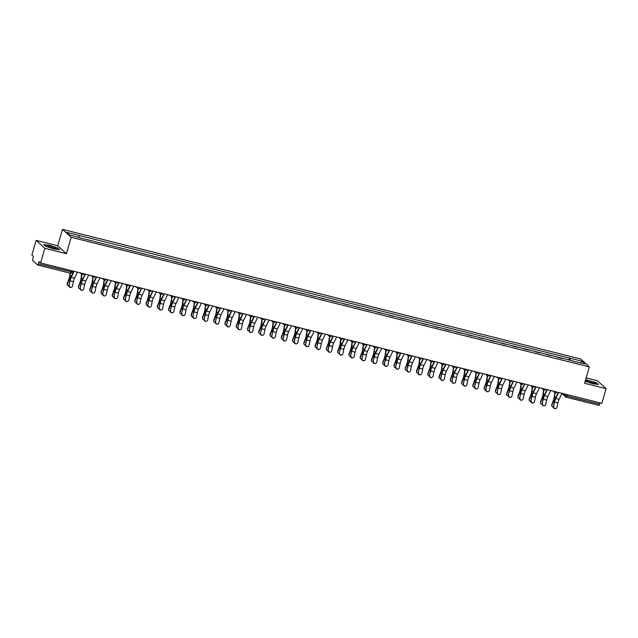 <?xml version="1.0" encoding="UTF-8"?>
<svg xmlns="http://www.w3.org/2000/svg" width="638" height="638" viewBox="0 0 638 638"><rect width="100%" height="100%" fill="white"/><g stroke="black" fill="none" stroke-linecap="round" stroke-linejoin="round"><path stroke-width="0.96" d="M36.175 240.398L44.859 248.318L40.585 262.952L601.825 403.304L606.1 388.678L584.575 383.294L589.368 366.906L580.684 358.979L62.492 229.385L57.699 245.782L36.175 240.398L31.9 255.025L33.439 256.428L32.769 258.701A1.547 0.415 -76 0 0 32.69 260.495L37.602 264.977A1.547 0.415 -76 0 0 37.658 265.009A1.547 0.415 -76 0 0 38.384 263.821L72.198 272.051M606.1 388.678L597.415 380.75L586.147 377.935M44.859 248.318L66.384 253.701L71.177 237.312L589.368 366.906M40.585 262.952L39.046 261.548L38.384 263.821M600.007 402.857L599.616 404.181A1.547 0.415 104 0 1 598.899 405.369A1.547 0.415 104 0 1 598.843 405.337L566.241 397.187M557.692 357.344L562.453 358.532M551.192 355.717L546.423 354.521M539.923 352.894L535.154 351.705M528.655 350.079L523.886 348.89M517.386 347.263L512.617 346.067M506.117 344.44L501.348 343.252M494.849 341.625L490.08 340.437M483.58 338.81L478.811 337.614M472.311 335.987L467.542 334.798M461.043 333.172L456.274 331.975M449.774 330.356L445.005 329.16M438.505 327.533L433.736 326.345M427.237 324.718L422.476 323.522M415.968 321.903L411.207 320.707M404.699 319.08L399.938 317.891M393.431 316.265L388.67 315.068M382.17 313.441L377.401 312.253M370.901 310.626L366.132 309.438M359.633 307.811L354.864 306.615M348.364 304.988L343.595 303.8M337.095 302.173L332.326 300.984M325.827 299.358L321.058 298.161M314.558 296.534L309.789 295.346M303.289 293.719L298.52 292.523M292.021 290.904L287.252 289.708M280.752 288.081L275.983 286.893M269.483 285.266L264.714 284.07M258.215 282.451L253.453 281.254M246.946 279.627L242.185 278.439M235.677 276.812L230.916 275.616M224.416 273.989L219.647 272.801M213.148 271.174L208.379 269.986M201.879 268.359L197.11 267.163M190.61 265.536L185.841 264.347M179.342 262.72L174.573 261.532M168.073 259.905L163.304 258.709M156.804 257.082L152.035 255.894M145.536 254.267L140.767 253.071M134.267 251.452L129.498 250.256M122.998 248.629L118.229 247.44M111.73 245.813L106.961 244.617M100.461 242.998L95.7 241.802M89.192 240.175L84.431 238.987M569.886 360.39L569.989 358.213L582.127 361.252L585.038 363.915L572.749 361.108M569.989 358.213L66.823 232.376L69.741 235.039L82.286 238.445L572.908 360.877M62.492 229.385L71.177 237.312M585.174 381.261L592.495 383.685L598.5 384.547L596.562 382.776L585.62 379.722M57.699 245.782L66.384 253.701M45.713 246.3L53.648 248.924L59.653 249.785L57.715 248.015L49.78 245.391L43.775 244.529L45.713 246.3M568.905 360.143L569.582 357.838M78.96 235.414L78.873 237.328M582.127 361.252L580.492 362.775M553.696 406.406A1.778 1.691 73.7 0 0 555.857 408.527A1.778 1.691 73.7 0 0 557.022 407.235L557.915 402.865L554.597 402.036L553.401 406.494L554.294 402.115A5.798 1.571 104 0 1 555.698 397.825L558.346 392.434M555.706 408.567A1.778 1.691 -106.3 0 1 553.401 406.494M558.681 392.522L555.754 398.479A4.793 1.3 -76 0 0 554.597 402.036M562.006 393.351L559.079 399.308A4.793 1.3 -76 0 0 557.915 402.865M551.798 405.76A1.778 1.547 -15.4 0 1 551.766 404.644L551.894 405.122A1.778 1.547 164.6 0 0 553.377 407.1M554.845 392.673L554.231 397.091A4.793 1.3 104 0 1 553.266 400.816L551.766 404.644M551.894 405.122L553.393 401.302A5.798 1.571 -76 0 0 554.566 396.788L555.116 392.825M542.428 403.583A1.778 1.691 73.7 0 0 544.589 405.712A1.778 1.691 73.7 0 0 545.753 404.42L546.646 400.042L543.329 399.213L542.133 403.671L543.026 399.3A5.798 1.571 104 0 1 544.429 395.01L547.077 389.619M544.437 405.744A1.778 1.691 -106.3 0 1 542.133 403.671M547.412 389.698L544.485 395.664A4.793 1.3 -76 0 0 543.329 399.213M550.738 390.528L547.811 396.493A4.793 1.3 -76 0 0 546.646 400.042M531.159 400.768A1.778 1.691 73.7 0 0 533.32 402.889A1.778 1.691 73.7 0 0 534.485 401.597L535.378 397.227L532.06 396.397L530.864 400.855L531.757 396.485A5.798 1.571 104 0 1 533.161 392.187L535.808 386.795M533.169 402.929A1.778 1.691 -106.3 0 1 530.864 400.855M536.143 386.883L533.216 392.849A4.793 1.3 -76 0 0 532.06 396.397M539.469 387.713L536.542 393.678A4.793 1.3 -76 0 0 535.378 397.227M519.89 397.952A1.778 1.691 73.7 0 0 522.051 400.074A1.778 1.691 73.7 0 0 523.216 398.782L524.117 394.412L520.791 393.574L519.595 398.04L520.488 393.662A5.798 1.571 104 0 1 521.892 389.371L524.54 383.98M521.9 400.106A1.778 1.691 -106.3 0 1 519.595 398.04M524.875 384.068L521.948 390.025A4.793 1.3 -76 0 0 520.791 393.574M528.2 384.897L525.273 390.855A4.793 1.3 -76 0 0 524.117 394.412M594.018 382.569A5.024 0.702 16.3 0 0 588.284 380.782A5.024 0.702 16.3 0 0 585.788 380.862A5.024 0.702 16.3 0 0 587.016 381.564A5.024 0.702 16.3 0 0 591.649 383.095A5.024 0.702 16.3 0 0 595.15 383.597A5.024 0.702 16.3 0 0 594.018 382.569M592.869 383.374A3.445 0.478 16.3 0 0 592.662 383.279A3.445 0.478 16.3 0 0 587.837 381.899M585.564 379.913L596.339 382.896L598.069 384.483M55.171 247.807A5.024 0.702 16.3 0 0 49.429 246.021A5.024 0.702 16.3 0 0 46.941 246.101A5.024 0.702 16.3 0 0 48.169 246.802A5.024 0.702 16.3 0 0 52.802 248.334A5.024 0.702 16.3 0 0 56.303 248.836A5.024 0.702 16.3 0 0 55.171 247.807M54.023 248.613A3.445 0.478 16.3 0 0 53.815 248.517A3.445 0.478 16.3 0 0 48.99 247.145M44.038 244.769L49.796 245.59L57.492 248.134L59.222 249.721M540.53 402.945A1.778 1.547 -15.4 0 1 540.498 401.82L540.633 402.299A1.778 1.547 164.6 0 0 542.109 404.277M543.576 389.858L542.962 394.276A4.793 1.3 104 0 1 541.997 398L540.498 401.82M540.633 402.299L542.133 398.479A5.798 1.571 -76 0 0 543.297 393.973L543.847 390.001M529.261 400.13A1.778 1.547 -15.4 0 1 529.229 399.005L529.365 399.484A1.778 1.547 164.6 0 0 530.84 401.462M532.307 387.035L531.693 391.453A4.793 1.3 104 0 1 530.728 395.185L529.229 399.005M529.365 399.484L530.864 395.664A5.798 1.571 -76 0 0 532.028 391.158L532.578 387.186M517.992 397.307A1.778 1.547 -15.4 0 1 517.96 396.182L518.096 396.669A1.778 1.547 164.6 0 0 519.571 398.646M521.039 384.22L520.425 388.638A4.793 1.3 104 0 1 519.46 392.362L517.96 396.182M518.096 396.669L519.595 392.841A5.798 1.571 -76 0 0 520.76 388.335L521.31 384.371M508.63 395.129A1.778 1.691 73.7 0 0 510.783 397.259A1.778 1.691 73.7 0 0 511.947 395.967L512.848 391.588L509.523 390.759L508.326 395.217L509.228 390.847A5.798 1.571 104 0 1 510.631 386.548L513.271 381.165M510.631 397.291A1.778 1.691 -106.3 0 1 508.326 395.217M513.606 381.245L510.679 387.21A4.793 1.3 -76 0 0 509.523 390.759M516.932 382.074L514.005 388.04A4.793 1.3 -76 0 0 512.848 391.588M497.361 392.314A1.778 1.691 73.7 0 0 499.522 394.436A1.778 1.691 73.7 0 0 500.678 393.144L501.58 388.773L498.254 387.944L497.058 392.402L497.959 388.032A5.798 1.571 104 0 1 499.363 383.733L502.002 378.342M499.371 394.475A1.778 1.691 -106.3 0 1 497.058 392.402M502.337 378.43L499.418 384.387A4.793 1.3 -76 0 0 498.254 387.944M505.663 379.259L502.736 385.224A4.793 1.3 -76 0 0 501.58 388.773M506.731 394.491A1.778 1.547 -15.4 0 1 506.692 393.367L506.827 393.845A1.778 1.547 164.6 0 0 508.303 395.823M509.77 381.404L509.164 385.823A4.793 1.3 104 0 1 508.191 389.547L506.692 393.367M506.827 393.845L508.326 390.025A5.798 1.571 -76 0 0 509.499 385.519L510.041 381.548M495.463 391.668A1.778 1.547 -15.4 0 1 495.423 390.552L495.559 391.03A1.778 1.547 164.6 0 0 497.034 393.008M498.501 378.581L497.895 382.999A4.793 1.3 104 0 1 496.922 386.724L495.423 390.552M495.559 391.03L497.058 387.21A5.798 1.571 -76 0 0 498.23 382.704L498.772 378.733M486.092 389.499A1.778 1.691 73.7 0 0 488.253 391.62A1.778 1.691 73.7 0 0 489.41 390.328L490.311 385.958L486.985 385.121L485.789 389.587L486.69 385.208A5.798 1.571 104 0 1 488.094 380.918L490.734 375.527M488.102 391.652A1.778 1.691 -106.3 0 1 485.789 389.587M491.069 375.607L488.15 381.572A4.793 1.3 -76 0 0 486.985 385.121M494.394 376.444L491.467 382.401A4.793 1.3 -76 0 0 490.311 385.958M474.824 386.676A1.778 1.691 73.7 0 0 476.985 388.797A1.778 1.691 73.7 0 0 478.141 387.505L479.042 383.135L475.717 382.306L474.52 386.764L475.422 382.393A5.798 1.571 104 0 1 476.825 378.095L479.465 372.712M476.833 388.837A1.778 1.691 -106.3 0 1 474.52 386.764M479.8 372.791L476.881 378.757A4.793 1.3 -76 0 0 475.717 382.306M483.125 373.621L480.199 379.586A4.793 1.3 -76 0 0 479.042 383.135M463.555 383.861A1.778 1.691 73.7 0 0 465.716 385.982A1.778 1.691 73.7 0 0 466.872 384.69L467.774 380.32L464.448 379.49L463.252 383.948L464.153 379.578A5.798 1.571 104 0 1 465.557 375.28L468.196 369.888M465.565 386.022A1.778 1.691 -106.3 0 1 463.252 383.948M468.531 369.976L465.612 375.934A4.793 1.3 -76 0 0 464.448 379.49M471.857 370.806L468.93 376.771A4.793 1.3 -76 0 0 467.774 380.32M452.286 381.046A1.778 1.691 73.7 0 0 454.447 383.167A1.778 1.691 73.7 0 0 455.612 381.875L456.505 377.497L453.179 376.667L451.983 381.133L452.884 376.755A5.798 1.571 104 0 1 454.288 372.464L456.928 367.073M454.296 383.199A1.778 1.691 -106.3 0 1 451.983 381.133M457.271 367.153L454.344 373.118A4.793 1.3 -76 0 0 453.179 376.667M460.588 367.99L457.661 373.948A4.793 1.3 -76 0 0 456.505 377.497M441.017 378.222A1.778 1.691 73.7 0 0 443.179 380.344A1.778 1.691 73.7 0 0 444.343 379.052L445.236 374.681L441.911 373.852L440.722 378.31L441.616 373.94A5.798 1.571 104 0 1 443.019 369.641L445.659 364.25M443.027 380.384A1.778 1.691 -106.3 0 1 440.722 378.31M446.002 364.338L443.075 370.303A4.793 1.3 -76 0 0 441.911 373.852M449.319 365.167L446.401 371.133A4.793 1.3 -76 0 0 445.236 374.681M429.749 375.407A1.778 1.691 73.7 0 0 431.91 377.529A1.778 1.691 73.7 0 0 433.074 376.237L433.968 371.866L430.642 371.037L429.454 375.495L430.347 371.125A5.798 1.571 104 0 1 431.751 366.826L434.39 361.435M431.759 377.568A1.778 1.691 -106.3 0 1 429.454 375.495M434.733 361.523L431.806 367.48A4.793 1.3 -76 0 0 430.642 371.037M438.051 362.352L435.132 368.317A4.793 1.3 -76 0 0 433.968 371.866M418.48 372.592A1.778 1.691 73.7 0 0 420.641 374.713A1.778 1.691 73.7 0 0 421.806 373.421L422.699 369.043L419.381 368.214L418.185 372.672L419.078 368.301A5.798 1.571 104 0 1 420.482 364.011L423.13 358.62M420.49 374.745A1.778 1.691 -106.3 0 1 418.185 372.672M423.465 358.7L420.538 364.665A4.793 1.3 -76 0 0 419.381 368.214M426.782 359.529L423.863 365.494A4.793 1.3 -76 0 0 422.699 369.043M407.211 369.769A1.778 1.691 73.7 0 0 409.373 371.89A1.778 1.691 73.7 0 0 410.537 370.598L411.43 366.228L408.113 365.399L406.916 369.857L407.81 365.486A5.798 1.571 104 0 1 409.213 361.188L411.861 355.797M409.221 371.93A1.778 1.691 -106.3 0 1 406.916 369.857M412.196 355.884L409.269 361.85A4.793 1.3 -76 0 0 408.113 365.399M415.513 356.714L412.595 362.679A4.793 1.3 -76 0 0 411.43 366.228M484.194 388.853A1.778 1.547 -15.4 0 1 484.154 387.729L484.29 388.215A1.778 1.547 164.6 0 0 485.773 390.193M487.233 375.766L486.627 380.184A4.793 1.3 104 0 1 485.654 383.909L484.154 387.729M484.29 388.215L485.789 384.387A5.798 1.571 -76 0 0 486.961 379.881L487.512 375.918M472.925 386.038A1.778 1.547 -15.4 0 1 472.886 384.913L473.021 385.392A1.778 1.547 164.6 0 0 474.505 387.37M475.964 372.951L475.358 377.361A4.793 1.3 104 0 1 474.385 381.093L472.886 384.913M473.021 385.392L474.52 381.572A5.798 1.571 -76 0 0 475.693 377.066L476.243 373.094M461.657 383.215A1.778 1.547 -15.4 0 1 461.617 382.098L461.752 382.577A1.778 1.547 164.6 0 0 463.236 384.554M464.695 370.128L464.089 374.546A4.793 1.3 104 0 1 463.116 378.27L461.617 382.098M461.752 382.577L463.252 378.757A5.798 1.571 -76 0 0 464.424 374.243L464.974 370.279M450.388 380.4A1.778 1.547 -15.4 0 1 450.348 379.275L450.484 379.762A1.778 1.547 164.6 0 0 451.967 381.739M453.427 367.313L452.82 371.731A4.793 1.3 104 0 1 451.856 375.455L450.348 379.275M450.484 379.762L451.983 375.934A5.798 1.571 -76 0 0 453.155 371.428L453.706 367.464M439.119 377.584A1.778 1.547 -15.4 0 1 439.088 376.46L439.215 376.938A1.778 1.547 164.6 0 0 440.699 378.916M442.166 364.497L441.552 368.908A4.793 1.3 104 0 1 440.587 372.64L439.088 376.46M439.215 376.938L440.714 373.118A5.798 1.571 -76 0 0 441.887 368.612L442.437 364.641M427.851 374.761A1.778 1.547 -15.4 0 1 427.819 373.645L427.946 374.123A1.778 1.547 164.6 0 0 429.43 376.101M430.897 361.674L430.283 366.092A4.793 1.3 104 0 1 429.318 369.817L427.819 373.645M427.946 374.123L429.446 370.303A5.798 1.571 -76 0 0 430.618 365.789L431.168 361.826M416.582 371.946A1.778 1.547 -15.4 0 1 416.55 370.822L416.678 371.308A1.778 1.547 164.6 0 0 418.161 373.278M419.629 358.859L419.014 363.277A4.793 1.3 104 0 1 418.05 367.002L416.55 370.822M416.678 371.308L418.177 367.48A5.798 1.571 -76 0 0 419.349 362.974L419.9 359.003M405.313 369.131A1.778 1.547 -15.4 0 1 405.282 368.006L405.409 368.485A1.778 1.547 164.6 0 0 406.892 370.463M408.36 356.044L407.746 360.454A4.793 1.3 104 0 1 406.781 364.186L405.282 368.006M405.409 368.485L406.908 364.665A5.798 1.571 -76 0 0 408.081 360.159L408.631 356.187M395.943 366.954A1.778 1.691 73.7 0 0 398.104 369.075A1.778 1.691 73.7 0 0 399.268 367.783L400.162 363.413L396.844 362.583L395.648 367.041L396.541 362.663A5.798 1.571 104 0 1 397.945 358.373L400.592 352.981M397.952 369.115A1.778 1.691 -106.3 0 1 395.648 367.041M400.927 353.069L398 359.027A4.793 1.3 -76 0 0 396.844 362.583M404.245 353.899L401.326 359.856A4.793 1.3 -76 0 0 400.162 363.413M384.674 364.131A1.778 1.691 73.7 0 0 386.835 366.26A1.778 1.691 73.7 0 0 388 364.968L388.893 360.59L385.575 359.76L384.379 364.218L385.272 359.848A5.798 1.571 104 0 1 386.676 355.557L389.324 350.166M386.684 366.292A1.778 1.691 -106.3 0 1 384.379 364.218M389.659 350.246L386.732 356.211A4.793 1.3 -76 0 0 385.575 359.76M392.984 351.075L390.057 357.041A4.793 1.3 -76 0 0 388.893 360.59M373.405 361.315A1.778 1.691 73.7 0 0 375.567 363.437A1.778 1.691 73.7 0 0 376.731 362.145L377.624 357.774L374.307 356.945L373.11 361.403L374.004 357.033A5.798 1.571 104 0 1 375.407 352.734L378.055 347.343M375.415 363.477A1.778 1.691 -106.3 0 1 373.11 361.403M378.39 347.431L375.463 353.396A4.793 1.3 -76 0 0 374.307 356.945M381.715 348.26L378.789 354.226A4.793 1.3 -76 0 0 377.624 357.774M362.137 358.5A1.778 1.691 73.7 0 0 364.298 360.622A1.778 1.691 73.7 0 0 365.462 359.33L366.364 354.959L363.038 354.122L361.842 358.588L362.735 354.21A5.798 1.571 104 0 1 364.139 349.919L366.786 344.528M364.146 360.653A1.778 1.691 -106.3 0 1 361.842 358.588M367.121 344.616L364.194 350.573A4.793 1.3 -76 0 0 363.038 354.122M370.447 345.445L367.52 351.402A4.793 1.3 -76 0 0 366.364 354.959M350.876 355.677A1.778 1.691 73.7 0 0 353.029 357.806A1.778 1.691 73.7 0 0 354.194 356.514L355.095 352.136L351.769 351.307L350.573 355.765L351.474 351.394A5.798 1.571 104 0 1 352.87 347.096L355.518 341.713M352.878 357.838A1.778 1.691 -106.3 0 1 350.573 355.765M355.852 341.793L352.926 347.758A4.793 1.3 -76 0 0 351.769 351.307M359.178 342.622L356.251 348.587A4.793 1.3 -76 0 0 355.095 352.136M339.607 352.862A1.778 1.691 73.7 0 0 341.769 354.983A1.778 1.691 73.7 0 0 342.925 353.691L343.826 349.321L340.501 348.492L339.304 352.95L340.206 348.579A5.798 1.571 104 0 1 341.609 344.281L344.249 338.89M341.617 355.023A1.778 1.691 -106.3 0 1 339.304 352.95M344.584 338.977L341.665 344.935A4.793 1.3 -76 0 0 340.501 348.492M347.909 339.807L344.983 345.772A4.793 1.3 -76 0 0 343.826 349.321M328.339 350.047A1.778 1.691 73.7 0 0 330.5 352.168A1.778 1.691 73.7 0 0 331.656 350.876L332.558 346.506L329.232 345.668L328.036 350.134L328.937 345.756A5.798 1.571 104 0 1 330.34 341.466L332.98 336.074M330.348 352.2A1.778 1.691 -106.3 0 1 328.036 350.134M333.315 336.154L330.396 342.12A4.793 1.3 -76 0 0 329.232 345.668M336.641 336.992L333.714 342.949A4.793 1.3 -76 0 0 332.558 346.506M317.07 347.224A1.778 1.691 73.7 0 0 319.231 349.345A1.778 1.691 73.7 0 0 320.388 348.053L321.289 343.683L317.963 342.853L316.767 347.311L317.668 342.941A5.798 1.571 104 0 1 319.072 338.642L321.712 333.259M319.08 349.385A1.778 1.691 -106.3 0 1 316.767 347.311M322.046 333.339L319.128 339.304A4.793 1.3 -76 0 0 317.963 342.853M325.372 334.168L322.445 340.134A4.793 1.3 -76 0 0 321.289 343.683M305.801 344.408A1.778 1.691 73.7 0 0 307.963 346.53A1.778 1.691 73.7 0 0 309.119 345.238L310.02 340.867L306.695 340.038L305.498 344.496L306.399 340.126A5.798 1.571 104 0 1 307.803 335.827L310.443 330.436M307.811 346.57A1.778 1.691 -106.3 0 1 305.498 344.496M310.778 330.524L307.859 336.481A4.793 1.3 -76 0 0 306.695 340.038M314.103 331.353L311.177 337.319A4.793 1.3 -76 0 0 310.02 340.867M294.533 341.593A1.778 1.691 73.7 0 0 296.694 343.715A1.778 1.691 73.7 0 0 297.858 342.423L298.751 338.044L295.426 337.215L294.23 341.681L295.131 337.303A5.798 1.571 104 0 1 296.534 333.012L299.174 327.621M296.542 343.746A1.778 1.691 -106.3 0 1 294.23 341.681M299.509 327.701L296.59 333.666A4.793 1.3 -76 0 0 295.426 337.215M302.835 328.538L299.908 334.495A4.793 1.3 -76 0 0 298.751 338.044M283.264 338.77A1.778 1.691 73.7 0 0 285.425 340.891A1.778 1.691 73.7 0 0 286.59 339.599L287.483 335.229L284.157 334.4L282.961 338.858L283.862 334.487A5.798 1.571 104 0 1 285.266 330.189L287.905 324.798M285.274 340.931A1.778 1.691 -106.3 0 1 282.961 338.858M288.248 324.886L285.322 330.851A4.793 1.3 -76 0 0 284.157 334.4M291.566 325.715L288.639 331.68A4.793 1.3 -76 0 0 287.483 335.229M271.995 335.955A1.778 1.691 73.7 0 0 274.157 338.076A1.778 1.691 73.7 0 0 275.321 336.784L276.214 332.414L272.889 331.585L271.7 336.043L272.593 331.672A5.798 1.571 104 0 1 273.997 327.374L276.637 321.983M274.005 338.116A1.778 1.691 -106.3 0 1 271.7 336.043M276.98 322.07L274.053 328.028A4.793 1.3 -76 0 0 272.889 331.585M280.297 322.9L277.378 328.865A4.793 1.3 -76 0 0 276.214 332.414M260.727 333.14A1.778 1.691 73.7 0 0 262.888 335.261A1.778 1.691 73.7 0 0 264.052 333.969L264.945 329.591L261.628 328.761L260.432 333.219L261.325 328.849A5.798 1.571 104 0 1 262.728 324.559L265.376 319.167M262.736 335.293A1.778 1.691 -106.3 0 1 260.432 333.219M265.711 319.247L262.784 325.213A4.793 1.3 -76 0 0 261.628 328.761M269.029 320.077L266.11 326.042A4.793 1.3 -76 0 0 264.945 329.591M249.458 330.317A1.778 1.691 73.7 0 0 251.619 332.438A1.778 1.691 73.7 0 0 252.784 331.146L253.677 326.776L250.359 325.946L249.163 330.404L250.056 326.034A5.798 1.571 104 0 1 251.46 321.735L254.107 316.344M251.468 332.478A1.778 1.691 -106.3 0 1 249.163 330.404M254.442 316.432L251.516 322.397A4.793 1.3 -76 0 0 250.359 325.946M257.76 317.261L254.841 323.227A4.793 1.3 -76 0 0 253.677 326.776M238.189 327.501A1.778 1.691 73.7 0 0 240.351 329.623A1.778 1.691 73.7 0 0 241.515 328.331L242.408 323.96L239.09 323.131L237.894 327.589L238.787 323.211A5.798 1.571 104 0 1 240.191 318.92L242.839 313.529M240.199 329.663A1.778 1.691 -106.3 0 1 237.894 327.589M243.174 313.617L240.247 319.574A4.793 1.3 -76 0 0 239.09 323.131M246.491 314.446L243.572 320.404A4.793 1.3 -76 0 0 242.408 323.96M394.045 366.308A1.778 1.547 -15.4 0 1 394.013 365.191L394.14 365.67A1.778 1.547 164.6 0 0 395.624 367.647M397.091 353.221L396.477 357.639A4.793 1.3 104 0 1 395.512 361.363L394.013 365.191M394.14 365.67L395.64 361.85A5.798 1.571 -76 0 0 396.812 357.336L397.362 353.372M382.776 363.493A1.778 1.547 -15.4 0 1 382.744 362.368L382.872 362.847A1.778 1.547 164.6 0 0 384.355 364.824M385.823 350.406L385.208 354.824A4.793 1.3 104 0 1 384.243 358.548L382.744 362.368M382.872 362.847L384.379 359.027A5.798 1.571 -76 0 0 385.543 354.521L386.094 350.549M371.507 360.677A1.778 1.547 -15.4 0 1 371.476 359.553L371.611 360.031A1.778 1.547 164.6 0 0 373.086 362.009M374.554 347.582L373.94 352.001A4.793 1.3 104 0 1 372.975 355.733L371.476 359.553M371.611 360.031L373.11 356.211A5.798 1.571 -76 0 0 374.275 351.705L374.825 347.734M360.239 357.854A1.778 1.547 -15.4 0 1 360.207 356.73L360.342 357.216A1.778 1.547 164.6 0 0 361.818 359.194M363.285 344.767L362.671 349.185A4.793 1.3 104 0 1 361.706 352.91L360.207 356.73M360.342 357.216L361.842 353.388A5.798 1.571 -76 0 0 363.006 348.882L363.556 344.919M348.978 355.039A1.778 1.547 -15.4 0 1 348.938 353.915L349.074 354.393A1.778 1.547 164.6 0 0 350.549 356.371M352.016 341.952L351.402 346.37A4.793 1.3 104 0 1 350.437 350.095L348.938 353.915M349.074 354.393L350.573 350.573A5.798 1.571 -76 0 0 351.745 346.067L352.288 342.096M337.709 352.216A1.778 1.547 -15.4 0 1 337.669 351.099L337.805 351.578A1.778 1.547 164.6 0 0 339.28 353.556M340.748 339.129L340.142 343.547A4.793 1.3 104 0 1 339.169 347.271L337.669 351.099M337.805 351.578L339.304 347.758A5.798 1.571 -76 0 0 340.477 343.252L341.019 339.28M326.441 349.401A1.778 1.547 -15.4 0 1 326.401 348.276L326.536 348.763A1.778 1.547 164.6 0 0 328.012 350.74M329.479 336.314L328.873 340.732A4.793 1.3 104 0 1 327.9 344.456L326.401 348.276M326.536 348.763L328.036 344.935A5.798 1.571 -76 0 0 329.208 340.429L329.758 336.465M315.172 346.586A1.778 1.547 -15.4 0 1 315.132 345.461L315.268 345.94A1.778 1.547 164.6 0 0 316.751 347.917M318.21 333.499L317.604 337.909A4.793 1.3 104 0 1 316.631 341.641L315.132 345.461M315.268 345.94L316.767 342.12A5.798 1.571 -76 0 0 317.939 337.614L318.49 333.642M303.903 343.762A1.778 1.547 -15.4 0 1 303.863 342.646L303.999 343.124A1.778 1.547 164.6 0 0 305.482 345.102M306.942 330.675L306.336 335.094A4.793 1.3 104 0 1 305.363 338.818L303.863 342.646M303.999 343.124L305.498 339.304A5.798 1.571 -76 0 0 306.671 334.791L307.221 330.827M292.635 340.947A1.778 1.547 -15.4 0 1 292.595 339.823L292.73 340.309A1.778 1.547 164.6 0 0 294.214 342.279M295.673 327.86L295.067 332.278A4.793 1.3 104 0 1 294.094 336.003L292.595 339.823M292.73 340.309L294.23 336.481A5.798 1.571 -76 0 0 295.402 331.975L295.952 328.012M281.366 338.132A1.778 1.547 -15.4 0 1 281.334 337.008L281.462 337.486A1.778 1.547 164.6 0 0 282.945 339.464M284.412 325.045L283.798 329.455A4.793 1.3 104 0 1 282.833 333.188L281.334 337.008M281.462 337.486L282.961 333.666A5.798 1.571 -76 0 0 284.133 329.16L284.684 325.189M270.097 335.309A1.778 1.547 -15.4 0 1 270.065 334.192L270.193 334.671A1.778 1.547 164.6 0 0 271.676 336.649M273.144 322.222L272.53 326.64A4.793 1.3 104 0 1 271.565 330.364L270.065 334.192M270.193 334.671L271.692 330.851A5.798 1.571 -76 0 0 272.865 326.337L273.415 322.373M258.829 332.494A1.778 1.547 -15.4 0 1 258.797 331.369L258.924 331.856A1.778 1.547 164.6 0 0 260.408 333.826M261.875 319.407L261.261 323.825A4.793 1.3 104 0 1 260.296 327.549L258.797 331.369M258.924 331.856L260.424 328.028A5.798 1.571 -76 0 0 261.596 323.522L262.146 319.55M247.56 329.679A1.778 1.547 -15.4 0 1 247.528 328.554L247.656 329.033A1.778 1.547 164.6 0 0 249.139 331.01M250.606 316.592L249.992 321.002A4.793 1.3 104 0 1 249.027 324.734L247.528 328.554M247.656 329.033L249.155 325.213A5.798 1.571 -76 0 0 250.327 320.707L250.878 316.735M236.291 326.855A1.778 1.547 -15.4 0 1 236.259 325.739L236.387 326.217A1.778 1.547 164.6 0 0 237.87 328.195M239.338 313.768L238.724 318.187A4.793 1.3 104 0 1 237.759 321.911L236.259 325.739M236.387 326.217L237.886 322.397A5.798 1.571 -76 0 0 239.059 317.884L239.609 313.92M226.921 324.678A1.778 1.691 73.7 0 0 229.082 326.808A1.778 1.691 73.7 0 0 230.246 325.516L231.139 321.137L227.822 320.308L226.626 324.766L227.519 320.396A5.798 1.571 104 0 1 228.922 316.105L231.57 310.714M228.93 326.839A1.778 1.691 -106.3 0 1 226.626 324.766M231.905 310.794L228.978 316.759A4.793 1.3 -76 0 0 227.822 320.308M235.231 311.623L232.304 317.588A4.793 1.3 -76 0 0 231.139 321.137M225.023 324.04A1.778 1.547 -15.4 0 1 224.991 322.916L225.118 323.394A1.778 1.547 164.6 0 0 226.602 325.372M228.069 310.953L227.455 315.371A4.793 1.3 104 0 1 226.49 319.096L224.991 322.916M225.118 323.394L226.626 319.574A5.798 1.571 -76 0 0 227.79 315.068L228.34 311.097M215.652 321.863A1.778 1.691 73.7 0 0 217.813 323.984A1.778 1.691 73.7 0 0 218.978 322.692L219.871 318.322L216.553 317.493L215.357 321.951L216.25 317.58A5.798 1.571 104 0 1 217.654 313.282L220.301 307.891M217.662 324.024A1.778 1.691 -106.3 0 1 215.357 321.951M220.636 307.979L217.71 313.944A4.793 1.3 -76 0 0 216.553 317.493M223.962 308.808L221.035 314.773A4.793 1.3 -76 0 0 219.871 318.322M213.754 321.225A1.778 1.547 -15.4 0 1 213.722 320.101L213.858 320.579A1.778 1.547 164.6 0 0 215.333 322.557M216.8 308.13L216.186 312.548A4.793 1.3 104 0 1 215.221 316.281L213.722 320.101M213.858 320.579L215.357 316.759A5.798 1.571 -76 0 0 216.521 312.253L217.072 308.282M204.383 319.048A1.778 1.691 73.7 0 0 206.545 321.169A1.778 1.691 73.7 0 0 207.709 319.877L208.61 315.507L205.284 314.67L204.088 319.136L204.981 314.757A5.798 1.571 104 0 1 206.385 310.467L209.033 305.076M206.393 321.201A1.778 1.691 -106.3 0 1 204.088 319.136M209.368 305.163L206.441 311.121A4.793 1.3 -76 0 0 205.284 314.67M212.693 305.993L209.766 311.95A4.793 1.3 -76 0 0 208.61 315.507M202.485 318.402A1.778 1.547 -15.4 0 1 202.453 317.277L202.589 317.764A1.778 1.547 164.6 0 0 204.064 319.742M205.532 305.315L204.918 309.733A4.793 1.3 104 0 1 203.953 313.457L202.453 317.277M202.589 317.764L204.088 313.936A5.798 1.571 -76 0 0 205.253 309.43L205.803 305.466M193.115 316.225A1.778 1.691 73.7 0 0 195.276 318.354A1.778 1.691 73.7 0 0 196.44 317.062L197.341 312.684L194.016 311.854L192.82 316.312L193.713 311.942A5.798 1.571 104 0 1 195.116 307.644L197.764 302.26M195.124 318.386A1.778 1.691 -106.3 0 1 192.82 316.312M198.099 302.34L195.172 308.306A4.793 1.3 -76 0 0 194.016 311.854M201.425 303.17L198.498 309.135A4.793 1.3 -76 0 0 197.341 312.684M191.217 315.587A1.778 1.547 -15.4 0 1 191.185 314.462L191.32 314.941A1.778 1.547 164.6 0 0 192.796 316.919M194.263 302.5L193.649 306.918A4.793 1.3 104 0 1 192.684 310.642L191.185 314.462M191.32 314.941L192.82 311.121A5.798 1.571 -76 0 0 193.992 306.615L194.534 302.643M181.854 313.41A1.778 1.691 73.7 0 0 184.015 315.531A1.778 1.691 73.7 0 0 185.172 314.239L186.073 309.869L182.747 309.039L181.551 313.497L182.452 309.127A5.798 1.571 104 0 1 183.856 304.828L186.495 299.437M183.864 315.571A1.778 1.691 -106.3 0 1 181.551 313.497M186.83 299.525L183.903 305.482A4.793 1.3 -76 0 0 182.747 309.039M190.156 300.354L187.229 306.32A4.793 1.3 -76 0 0 186.073 309.869M179.956 312.764A1.778 1.547 -15.4 0 1 179.916 311.647L180.052 312.126A1.778 1.547 164.6 0 0 181.527 314.103M182.994 299.677L182.388 304.095A4.793 1.3 104 0 1 181.415 307.819L179.916 311.647M180.052 312.126L181.551 308.306A5.798 1.571 -76 0 0 182.723 303.8L183.266 299.828M170.585 310.594A1.778 1.691 73.7 0 0 172.746 312.716A1.778 1.691 73.7 0 0 173.903 311.424L174.804 307.053L171.478 306.216L170.282 310.682L171.183 306.304A5.798 1.571 104 0 1 172.587 302.013L175.227 296.622M172.595 312.748A1.778 1.691 -106.3 0 1 170.282 310.682M175.562 296.702L172.643 302.667A4.793 1.3 -76 0 0 171.478 306.216M178.887 297.539L175.96 303.497A4.793 1.3 -76 0 0 174.804 307.053M168.687 309.948A1.778 1.547 -15.4 0 1 168.647 308.824L168.783 309.31A1.778 1.547 164.6 0 0 170.258 311.288M171.726 296.861L171.12 301.28A4.793 1.3 104 0 1 170.147 305.004L168.647 308.824M168.783 309.31L170.282 305.482A5.798 1.571 -76 0 0 171.455 300.976L172.005 297.013M159.317 307.771A1.778 1.691 73.7 0 0 161.478 309.893A1.778 1.691 73.7 0 0 162.634 308.601L163.535 304.23L160.21 303.401L159.014 307.859L159.915 303.489A5.798 1.571 104 0 1 161.318 299.19L163.958 293.807M161.326 309.932A1.778 1.691 -106.3 0 1 159.014 307.859M164.293 293.887L161.374 299.852A4.793 1.3 -76 0 0 160.21 303.401M167.619 294.716L164.692 300.681A4.793 1.3 -76 0 0 163.535 304.23M157.419 307.133A1.778 1.547 -15.4 0 1 157.379 306.009L157.514 306.487A1.778 1.547 164.6 0 0 158.998 308.465M160.457 294.046L159.851 298.456A4.793 1.3 104 0 1 158.878 302.189L157.379 306.009M157.514 306.487L159.014 302.667A5.798 1.571 -76 0 0 160.186 298.161L160.736 294.19M148.048 304.956A1.778 1.691 73.7 0 0 150.209 307.077A1.778 1.691 73.7 0 0 151.365 305.785L152.267 301.415L148.941 300.586L147.745 305.044L148.646 300.673A5.798 1.571 104 0 1 150.05 296.375L152.689 290.984M150.058 307.117A1.778 1.691 -106.3 0 1 147.745 305.044M153.024 291.072L150.105 297.029A4.793 1.3 -76 0 0 148.941 300.586M156.35 291.901L153.423 297.866A4.793 1.3 -76 0 0 152.267 301.415M146.15 304.31A1.778 1.547 -15.4 0 1 146.11 303.194L146.246 303.672A1.778 1.547 164.6 0 0 147.729 305.65M149.188 291.223L148.582 295.641A4.793 1.3 104 0 1 147.609 299.366L146.11 303.194M146.246 303.672L147.745 299.852A5.798 1.571 -76 0 0 148.917 295.338L149.467 291.375M136.779 302.141A1.778 1.691 73.7 0 0 138.94 304.262A1.778 1.691 73.7 0 0 140.097 302.97L140.998 298.592L137.672 297.763L136.476 302.229L137.377 297.85A5.798 1.571 104 0 1 138.781 293.56L141.421 288.169M138.789 304.294A1.778 1.691 -106.3 0 1 136.476 302.229M141.756 288.248L138.837 294.214A4.793 1.3 -76 0 0 137.672 297.763M145.081 289.086L142.154 295.043A4.793 1.3 -76 0 0 140.998 298.592M134.881 301.495A1.778 1.547 -15.4 0 1 134.841 300.37L134.977 300.857A1.778 1.547 164.6 0 0 136.46 302.827M137.92 288.408L137.314 292.826A4.793 1.3 104 0 1 136.341 296.55L134.841 300.37M134.977 300.857L136.476 297.029A5.798 1.571 -76 0 0 137.648 292.523L138.199 288.559M125.511 299.318A1.778 1.691 73.7 0 0 127.672 301.439A1.778 1.691 73.7 0 0 128.836 300.147L129.729 295.777L126.404 294.947L125.207 299.405L126.109 295.035A5.798 1.571 104 0 1 127.512 290.737L130.152 285.346M127.52 301.479A1.778 1.691 -106.3 0 1 125.207 299.405M130.495 285.433L127.568 291.399A4.793 1.3 -76 0 0 126.404 294.947M133.813 286.263L130.886 292.228A4.793 1.3 -76 0 0 129.729 295.777M123.612 298.68A1.778 1.547 -15.4 0 1 123.573 297.555L123.708 298.034A1.778 1.547 164.6 0 0 125.192 300.012M126.659 285.593L126.045 290.003A4.793 1.3 104 0 1 125.08 293.735L123.573 297.555M123.708 298.034L125.207 294.214A5.798 1.571 -76 0 0 126.38 289.708L126.93 285.736M114.242 296.503A1.778 1.691 73.7 0 0 116.403 298.624A1.778 1.691 73.7 0 0 117.567 297.332L118.461 292.962L115.135 292.132L113.947 296.59L114.84 292.22A5.798 1.571 104 0 1 116.244 287.921L118.883 282.53M116.252 298.664A1.778 1.691 -106.3 0 1 113.947 296.59M119.226 282.618L116.299 288.575A4.793 1.3 -76 0 0 115.135 292.132M122.544 283.447L119.625 289.413A4.793 1.3 -76 0 0 118.461 292.962M112.344 295.857A1.778 1.547 -15.4 0 1 112.312 294.74L112.44 295.219A1.778 1.547 164.6 0 0 113.923 297.196M115.39 282.77L114.776 287.188A4.793 1.3 104 0 1 113.811 290.912L112.312 294.74M112.44 295.219L113.939 291.399A5.798 1.571 -76 0 0 115.111 286.885L115.661 282.921M102.973 293.687A1.778 1.691 73.7 0 0 105.134 295.809A1.778 1.691 73.7 0 0 106.299 294.517L107.192 290.138L103.874 289.309L102.678 293.767L103.571 289.397A5.798 1.571 104 0 1 104.975 285.106L107.615 279.715M104.983 295.841A1.778 1.691 -106.3 0 1 102.678 293.767M107.958 279.795L105.031 285.76A4.793 1.3 -76 0 0 103.874 289.309M111.275 280.624L108.356 286.59A4.793 1.3 -76 0 0 107.192 290.138M101.075 293.041A1.778 1.547 -15.4 0 1 101.043 291.917L101.171 292.403A1.778 1.547 164.6 0 0 102.654 294.373M104.122 279.954L103.508 284.373A4.793 1.3 104 0 1 102.543 288.097L101.043 291.917M101.171 292.403L102.67 288.575A5.798 1.571 -76 0 0 103.842 284.07L104.393 280.098M91.705 290.864A1.778 1.691 73.7 0 0 93.866 292.986A1.778 1.691 73.7 0 0 95.03 291.694L95.923 287.323L92.606 286.494L91.409 290.952L92.303 286.582A5.798 1.571 104 0 1 93.706 282.283L96.354 276.892M93.714 293.025A1.778 1.691 -106.3 0 1 91.409 290.952M96.689 276.98L93.762 282.945A4.793 1.3 -76 0 0 92.606 286.494M100.007 277.809L97.088 283.774A4.793 1.3 -76 0 0 95.923 287.323M89.806 290.226A1.778 1.547 -15.4 0 1 89.775 289.102L89.902 289.58A1.778 1.547 164.6 0 0 91.386 291.558M92.853 277.139L92.239 281.549A4.793 1.3 104 0 1 91.274 285.282L89.775 289.102M89.902 289.58L91.401 285.76A5.798 1.571 -76 0 0 92.574 281.254L93.124 277.283M80.436 288.049A1.778 1.691 73.7 0 0 82.597 290.17A1.778 1.691 73.7 0 0 83.761 288.878L84.655 284.508L81.337 283.679L80.141 288.137L81.034 283.758A5.798 1.571 104 0 1 82.438 279.468L85.085 274.077M82.446 290.21A1.778 1.691 -106.3 0 1 80.141 288.137M85.42 274.165L82.493 280.122A4.793 1.3 -76 0 0 81.337 283.679M88.738 274.994L85.819 280.951A4.793 1.3 -76 0 0 84.655 284.508M78.538 287.403A1.778 1.547 -15.4 0 1 78.506 286.287L78.633 286.765A1.778 1.547 164.6 0 0 80.117 288.743M81.584 274.316L80.97 278.734A4.793 1.3 104 0 1 80.005 282.459L78.506 286.287M78.633 286.765L80.133 282.945A5.798 1.571 -76 0 0 81.305 278.431L81.855 274.468M69.167 285.226A1.778 1.691 73.7 0 0 71.328 287.355A1.778 1.691 73.7 0 0 72.493 286.063L73.386 281.685L70.068 280.856L68.872 285.314L69.765 280.943A5.798 1.571 104 0 1 71.169 276.653L73.817 271.262M71.177 287.387A1.778 1.691 -106.3 0 1 68.872 285.314M74.152 271.341L71.225 277.307A4.793 1.3 -76 0 0 70.068 280.856M77.477 272.171L74.55 278.136A4.793 1.3 -76 0 0 73.386 281.685M67.269 284.588A1.778 1.547 -15.4 0 1 67.237 283.463L67.365 283.942A1.778 1.547 164.6 0 0 68.848 285.92M70.092 273.12L69.702 275.919A4.793 1.3 104 0 1 68.737 279.643L67.237 283.463M67.365 283.942L68.864 280.122A5.798 1.571 -76 0 0 70.036 275.616L70.371 273.192A1.547 0.415 -76 0 0 71.097 272.011L71.488 270.679M72.58 270.951L72.238 272.123A1.547 1.547 0 0 1 70.379 273.192A1.547 0.415 -76 0 1 70.324 273.16L37.722 265.009M563.298 393.67L565.109 395.321L566.895 395.999L599.616 404.181M565.435 394.204L565.109 395.321A1.547 1.475 -47.6 0 0 565.507 396.828A1.547 1.547 0 0 0 566.177 397.187A1.547 0.415 -76 0 0 566.895 395.999L567.286 394.675M554.207 391.397A1.547 1.475 132.4 0 0 555.283 392.864M542.938 388.582A1.547 1.475 132.4 0 0 544.015 390.049M531.669 385.767A1.547 1.475 132.4 0 0 532.746 387.226M520.401 382.944A1.547 1.475 132.4 0 0 521.477 384.411M509.132 380.128A1.547 1.475 132.4 0 0 510.209 381.596M497.863 377.313A1.547 1.475 132.4 0 0 498.94 378.773M486.595 374.49A1.547 1.475 132.4 0 0 487.671 375.957M475.334 371.675A1.547 1.475 132.4 0 0 476.403 373.142M464.065 368.852A1.547 1.475 132.4 0 0 465.134 370.319M452.797 366.037A1.547 1.475 132.4 0 0 453.873 367.504M441.528 363.221A1.547 1.475 132.4 0 0 442.605 364.689M430.259 360.398A1.547 1.475 132.4 0 0 431.336 361.866M418.991 357.583A1.547 1.475 132.4 0 0 420.067 359.05M407.722 354.768A1.547 1.475 132.4 0 0 408.798 356.227M396.453 351.945A1.547 1.475 132.4 0 0 397.53 353.412M385.185 349.13A1.547 1.475 132.4 0 0 386.261 350.597M373.916 346.314A1.547 1.475 132.4 0 0 374.992 347.774M362.647 343.491A1.547 1.475 132.4 0 0 363.724 344.959M351.379 340.676A1.547 1.475 132.4 0 0 352.455 342.143M340.11 337.861A1.547 1.475 132.4 0 0 341.186 339.32M328.841 335.038A1.547 1.475 132.4 0 0 329.918 336.505M317.58 332.223A1.547 1.475 132.4 0 0 318.649 333.69M306.312 329.399A1.547 1.475 132.4 0 0 307.38 330.867M295.043 326.584A1.547 1.475 132.4 0 0 296.12 328.052M283.774 323.769A1.547 1.475 132.4 0 0 284.851 325.236M272.506 320.946A1.547 1.475 132.4 0 0 273.582 322.413M261.237 318.131A1.547 1.475 132.4 0 0 262.314 319.598M249.968 315.316A1.547 1.475 132.4 0 0 251.045 316.775M238.7 312.492A1.547 1.475 132.4 0 0 239.776 313.96M227.431 309.677A1.547 1.475 132.4 0 0 228.508 311.145M216.162 306.862A1.547 1.475 132.4 0 0 217.239 308.321M204.894 304.039A1.547 1.475 132.4 0 0 205.97 305.506M193.625 301.224A1.547 1.475 132.4 0 0 194.702 302.691M182.356 298.409A1.547 1.475 132.4 0 0 183.433 299.868M171.088 295.585A1.547 1.475 132.4 0 0 172.164 297.053M159.819 292.77A1.547 1.475 132.4 0 0 160.896 294.238M148.558 289.947A1.547 1.475 132.4 0 0 149.627 291.414M137.29 287.132A1.547 1.475 132.4 0 0 138.366 288.599M126.021 284.317A1.547 1.475 132.4 0 0 127.098 285.784M114.752 281.494A1.547 1.475 132.4 0 0 115.829 282.961M103.484 278.678A1.547 1.475 132.4 0 0 104.56 280.146M92.215 275.863A1.547 1.475 132.4 0 0 93.292 277.323M80.946 273.04A1.547 1.475 132.4 0 0 82.023 274.507M561.911 393.542L565.507 396.828A1.547 1.475 -47.6 0 0 566.121 397.155A1.547 0.415 -76 0 0 566.177 397.187L598.899 405.369M559.079 399.308L555.754 398.479M553.393 401.302L554.422 401.557M554.566 396.788L556.025 397.155M547.811 396.493L544.485 395.664M536.542 393.678L533.216 392.849M525.273 390.855L521.948 390.025M542.133 398.479L543.153 398.734M543.297 393.973L544.756 394.34M530.864 395.664L531.885 395.919M532.028 391.158L533.488 391.517M519.595 392.841L520.616 393.104M520.76 388.335L522.227 388.701M514.005 388.04L510.679 387.21M502.736 385.224L499.418 384.387M508.326 390.025L509.347 390.281M509.499 385.519L510.958 385.886M497.058 387.21L498.079 387.465M498.23 382.704L499.69 383.063M491.467 382.401L488.15 381.572M480.199 379.586L476.881 378.757M468.93 376.771L465.612 375.934M457.661 373.948L454.344 373.118M446.401 371.133L443.075 370.303M435.132 368.317L431.806 367.48M423.863 365.494L420.538 364.665M412.595 362.679L409.269 361.85M485.789 384.387L486.81 384.642M486.961 379.881L488.421 380.248M474.52 381.572L475.541 381.827M475.693 377.066L477.152 377.433M463.252 378.757L464.273 379.012M464.424 374.243L465.884 374.61M451.983 375.934L453.004 376.189M453.155 371.428L454.615 371.794M440.714 373.118L441.735 373.374M441.887 368.612L443.346 368.979M429.446 370.303L430.475 370.558M430.618 365.789L432.078 366.156M418.177 367.48L419.206 367.735M419.349 362.974L420.809 363.341M406.908 364.665L407.937 364.92M408.081 360.159L409.54 360.518M401.326 359.856L398 359.027M390.057 357.041L386.732 356.211M378.789 354.226L375.463 353.396M367.52 351.402L364.194 350.573M356.251 348.587L352.926 347.758M344.983 345.772L341.665 344.935M333.714 342.949L330.396 342.12M322.445 340.134L319.128 339.304M311.177 337.319L307.859 336.481M299.908 334.495L296.59 333.666M288.639 331.68L285.322 330.851M277.378 328.865L274.053 328.028M266.11 326.042L262.784 325.213M254.841 323.227L251.516 322.397M243.572 320.404L240.247 319.574M395.64 361.85L396.669 362.105M396.812 357.336L398.272 357.703M384.379 359.027L385.4 359.282M385.543 354.521L387.003 354.887M373.11 356.211L374.131 356.467M374.275 351.705L375.734 352.064M361.842 353.388L362.863 353.651M363.006 348.882L364.473 349.249M350.573 350.573L351.594 350.828M351.745 346.067L353.205 346.434M339.304 347.758L340.325 348.013M340.477 343.252L341.936 343.611M328.036 344.935L329.056 345.19M329.208 340.429L330.667 340.796M316.767 342.12L317.788 342.375M317.939 337.614L319.399 337.981M305.498 339.304L306.519 339.56M306.671 334.791L308.13 335.157M294.23 336.481L295.25 336.736M295.402 331.975L296.861 332.342M282.961 333.666L283.982 333.921M284.133 329.16L285.593 329.527M271.692 330.851L272.721 331.106M272.865 326.337L274.324 326.704M260.424 328.028L261.452 328.283M261.596 323.522L263.055 323.889M249.155 325.213L250.184 325.468M250.327 320.707L251.787 321.066M237.886 322.397L238.915 322.653M239.059 317.884L240.518 318.25M232.304 317.588L228.978 316.759M226.626 319.574L227.646 319.829M227.79 315.068L229.249 315.435M221.035 314.773L217.71 313.944M215.357 316.759L216.378 317.014M216.521 312.253L217.981 312.612M209.766 311.95L206.441 311.121M204.088 313.936L205.109 314.199M205.253 309.43L206.72 309.797M198.498 309.135L195.172 308.306M192.82 311.121L193.84 311.376M193.992 306.615L195.451 306.982M187.229 306.32L183.903 305.482M181.551 308.306L182.572 308.561M182.723 303.8L184.183 304.159M175.96 303.497L172.643 302.667M170.282 305.482L171.303 305.738M171.455 300.976L172.914 301.343M164.692 300.681L161.374 299.852M159.014 302.667L160.034 302.922M160.186 298.161L161.645 298.528M153.423 297.866L150.105 297.029M147.745 299.852L148.766 300.107M148.917 295.338L150.377 295.705M142.154 295.043L138.837 294.214M136.476 297.029L137.497 297.284M137.648 292.523L139.108 292.89M130.886 292.228L127.568 291.399M125.207 294.214L126.228 294.469M126.38 289.708L127.839 290.075M119.625 289.413L116.299 288.575M113.939 291.399L114.968 291.654M115.111 286.885L116.571 287.252M108.356 286.59L105.031 285.76M102.67 288.575L103.699 288.831M103.842 284.07L105.302 284.436M97.088 283.774L93.762 282.945M91.401 285.76L92.43 286.015M92.574 281.254L94.033 281.613M85.819 280.951L82.493 280.122M80.133 282.945L81.162 283.2M81.305 278.431L82.765 278.798M74.55 278.136L71.225 277.307M68.864 280.122L69.893 280.377M70.036 275.616L71.496 275.983M553.13 391.126L554.669 392.537A1.547 1.547 0 0 0 557.078 392.115M541.861 388.311L543.401 389.722A1.547 1.547 0 0 0 545.809 389.3M530.593 385.496L532.132 386.899A1.547 1.547 0 0 0 534.54 386.484M519.324 382.672L520.863 384.084A1.547 1.547 0 0 0 523.28 383.661M508.055 379.857L509.595 381.269A1.547 1.547 0 0 0 512.011 380.846M496.787 377.042L498.326 378.446A1.547 1.547 0 0 0 500.742 378.031M485.518 374.219L487.065 375.63A1.547 1.547 0 0 0 489.474 375.208M474.249 371.404L475.796 372.815A1.547 1.547 0 0 0 478.205 372.393M462.981 368.589L464.528 369.992A1.547 1.547 0 0 0 466.936 369.577M451.712 365.765L453.259 367.177A1.547 1.547 0 0 0 455.668 366.754M440.443 362.95L441.99 364.354A1.547 1.547 0 0 0 444.399 363.939M429.175 360.135L430.722 361.539A1.547 1.547 0 0 0 433.13 361.116M417.906 357.312L419.453 358.723A1.547 1.547 0 0 0 421.862 358.301M406.645 354.497L408.184 355.9A1.547 1.547 0 0 0 410.593 355.486M395.377 351.674L396.916 353.085A1.547 1.547 0 0 0 399.324 352.662M384.108 348.858L385.647 350.27A1.547 1.547 0 0 0 388.056 349.847M372.839 346.043L374.378 347.447A1.547 1.547 0 0 0 376.787 347.032M361.571 343.22L363.11 344.632A1.547 1.547 0 0 0 365.518 344.209M350.302 340.405L351.841 341.816A1.547 1.547 0 0 0 354.257 341.394M339.033 337.59L340.572 338.993A1.547 1.547 0 0 0 342.989 338.579M327.765 334.767L329.304 336.178A1.547 1.547 0 0 0 331.72 335.755M316.496 331.951L318.043 333.363A1.547 1.547 0 0 0 320.451 332.94M305.227 329.136L306.774 330.54A1.547 1.547 0 0 0 309.183 330.125M293.959 326.313L295.506 327.725A1.547 1.547 0 0 0 297.914 327.302M282.69 323.498L284.237 324.901A1.547 1.547 0 0 0 286.645 324.487M271.421 320.683L272.968 322.086A1.547 1.547 0 0 0 275.377 321.664M260.152 317.86L261.7 319.271A1.547 1.547 0 0 0 264.108 318.848M248.892 315.044L250.431 316.448A1.547 1.547 0 0 0 252.839 316.033M237.623 312.221L239.162 313.633A1.547 1.547 0 0 0 241.571 313.21M226.354 309.406L227.894 310.818A1.547 1.547 0 0 0 230.302 310.395M215.086 306.591L216.625 307.994A1.547 1.547 0 0 0 219.033 307.58M203.817 303.768L205.356 305.179A1.547 1.547 0 0 0 207.765 304.757M192.548 300.953L194.088 302.364A1.547 1.547 0 0 0 196.504 301.941M181.28 298.137L182.819 299.541A1.547 1.547 0 0 0 185.235 299.126M170.011 295.314L171.55 296.726A1.547 1.547 0 0 0 173.967 296.303M158.742 292.499L160.29 293.911A1.547 1.547 0 0 0 162.698 293.488M147.474 289.684L149.021 291.087A1.547 1.547 0 0 0 151.429 290.673M136.205 286.861L137.752 288.272A1.547 1.547 0 0 0 140.161 287.85M124.936 284.046L126.483 285.449A1.547 1.547 0 0 0 128.892 285.034M113.668 281.23L115.215 282.634A1.547 1.547 0 0 0 117.623 282.211M102.399 278.407L103.946 279.819A1.547 1.547 0 0 0 106.355 279.396M91.13 275.592L92.677 276.996A1.547 1.547 0 0 0 95.086 276.581M79.87 272.769L81.409 274.18A1.547 1.547 0 0 0 83.817 273.758M70.379 273.192L37.658 265.009M551.71 405.529L551.846 406.007M540.442 402.714L540.577 403.192M529.173 399.89L529.309 400.369M517.904 397.075L518.04 397.554M506.636 394.252L506.771 394.739M495.367 391.437L495.503 391.915M484.106 388.622L484.234 389.1M472.838 385.799L472.965 386.285M461.569 382.983L461.697 383.462M450.3 380.168L450.428 380.647M439.032 377.345L439.159 377.832M427.763 374.53L427.891 375.008M416.494 371.715L416.63 372.193M405.226 368.892L405.361 369.378M393.957 366.076L394.093 366.555M382.688 363.261L382.824 363.74M371.42 360.438L371.555 360.917M360.151 357.623L360.287 358.101M348.882 354.8L349.018 355.286M337.614 351.985L337.749 352.463M326.353 349.169L326.481 349.648M315.084 346.346L315.212 346.833M303.816 343.531L303.943 344.01M292.547 340.716L292.675 341.194M281.278 337.893L281.406 338.379M270.01 335.078L270.137 335.556M258.741 332.262L258.876 332.741M247.472 329.439L247.608 329.926M236.204 326.624L236.339 327.103M224.935 323.809L225.07 324.287M213.666 320.986L213.802 321.464M202.398 318.171L202.533 318.649M191.129 315.347L191.264 315.834M179.86 312.532L179.996 313.011M168.591 309.717L168.727 310.196M157.331 306.894L157.458 307.38M146.062 304.079L146.19 304.557M134.793 301.264L134.921 301.742M123.525 298.44L123.652 298.927M112.256 295.625L112.384 296.104M100.987 292.81L101.123 293.289M89.719 289.987L89.854 290.473M78.45 287.172L78.586 287.65M67.181 284.357L67.317 284.835"/></g></svg>
